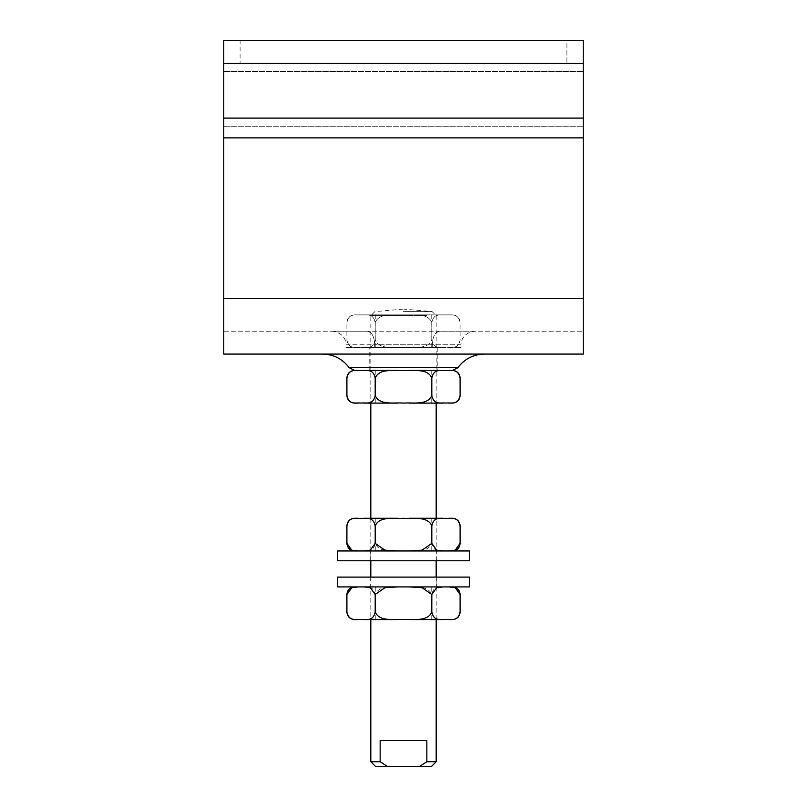 <?xml version="1.0" encoding="UTF-8"?>
<svg xmlns="http://www.w3.org/2000/svg" width="807" height="807" viewBox="0 0 807 807"><rect width="100%" height="100%" fill="white"/><g stroke="black" fill="none" stroke-linecap="round" stroke-linejoin="round"><path stroke-width="0.61" stroke-dasharray="4.04 3.03" d="M240.093 40.35L223.761 40.35L223.761 63.228L583.239 63.228L566.907 63.228L566.907 40.35L583.239 40.35L583.239 63.228L223.761 63.228L583.239 63.228L583.239 40.35L583.239 354.081L223.761 354.081L223.761 137.866L223.761 331.203L583.239 331.203L583.239 63.228L583.239 331.203L223.761 331.203L223.761 40.35L566.907 40.35L566.907 63.228L223.761 63.228L223.761 40.35L583.239 40.35L240.093 40.35L240.093 63.228L240.093 40.35M330.86 331.203L367.175 331.203C371.755 332 374.266 336.358 374.73 344.276L345.951 344.276A15.091 13.073 0 0 0 330.86 331.203L367.175 331.203C371.755 332 374.266 336.358 374.73 344.276L374.73 347.545L345.951 347.545L432.27 347.545L374.73 347.545L374.73 344.276L345.951 344.276L345.951 347.545M476.14 331.203A15.091 13.073 0 0 0 461.049 344.276L432.27 344.276C432.734 336.358 435.245 332 439.825 331.203L476.14 331.203L439.825 331.203C435.245 332 432.734 336.358 432.27 344.276L432.27 347.545L461.049 347.545L432.27 347.545L432.27 344.276L374.73 344.276L461.049 344.276L461.049 347.545M403.5 347.545L437.818 347.545L403.5 347.545C412.69 346.697 427.397 350.188 431.806 339.959C434.005 350.188 441.358 346.697 445.948 347.545C450.548 346.697 457.902 350.188 460.101 339.959C457.902 350.188 450.548 346.697 445.948 347.545L361.052 347.545C365.642 346.697 372.995 350.188 375.194 339.959C379.603 350.188 394.31 346.697 403.5 347.545L445.948 347.545C441.358 346.697 434.005 350.188 431.806 339.959C427.397 350.188 412.69 346.697 403.5 347.545C394.31 346.697 379.603 350.188 375.194 339.959C372.995 350.188 365.642 346.697 361.052 347.545C356.452 346.697 349.098 350.188 346.899 339.959C349.098 350.188 356.452 346.697 361.052 347.545L403.5 347.545M403.5 354.081L484.371 354.081L403.5 354.081M397.952 370.423L409.048 370.423M443.184 370.423L448.722 370.423L443.184 370.423M437.818 347.545L437.818 370.423L363.816 370.423M358.278 370.423L354.485 370.423M223.761 126.235L223.761 71.641L223.761 137.866L223.761 126.235L583.239 126.235L223.761 126.235M223.761 63.228L223.761 71.641L223.761 63.228M445.948 314.871C450.548 315.719 457.902 312.218 460.101 322.447C457.902 312.218 450.548 315.719 445.948 314.871L452.515 314.871L445.948 314.871C441.358 315.719 434.005 312.218 431.806 322.447C427.397 312.218 412.69 315.719 403.5 314.871L445.948 314.871L403.5 314.871C412.69 315.719 427.397 312.218 431.806 322.447C434.005 312.218 441.358 315.719 445.948 314.871M375.194 322.447C372.995 312.218 365.642 315.719 361.052 314.871L403.5 314.871C394.31 315.719 379.603 312.218 375.194 322.447C379.603 312.218 394.31 315.719 403.5 314.871L361.052 314.871C365.642 315.719 372.995 312.218 375.194 322.447L375.194 339.959L375.194 322.447M354.485 314.871L361.052 314.871L354.485 314.871C349.875 315.315 347.343 317.847 346.899 322.447C349.098 312.218 356.452 315.719 361.052 314.871C356.452 315.719 349.098 312.218 346.899 322.447L346.899 339.959C347.343 344.569 349.875 347.101 354.485 347.545M431.806 322.447L431.806 339.959L431.806 322.447M452.515 314.871C457.125 315.315 459.657 317.847 460.101 322.447L460.101 339.959C459.657 344.569 457.125 347.101 452.515 347.545M403.5 314.871L375.245 314.871L403.5 314.871M419.257 766.65L426.842 761.747L426.842 740.503L380.158 740.503L380.158 761.747L387.743 766.65L431.281 766.65M426.842 740.503L380.158 740.503L426.842 740.503M387.743 766.65L375.719 766.65M370.817 761.747L380.158 761.747M426.842 761.747L436.183 761.747M426.842 315.658L370.817 315.658L426.842 315.658M403.5 311.603L432.118 311.603L403.5 311.603M358.278 550.959L403.5 550.959C394.31 550.112 379.603 553.602 375.194 543.373C372.995 553.602 365.642 550.112 361.052 550.959C356.452 550.112 349.098 553.602 346.899 543.373M403.5 560.764L436.345 560.764L403.5 560.764M337.649 550.959L469.351 550.959M337.649 560.764L469.351 560.764M448.722 586.911L403.5 586.911C412.69 587.758 427.397 584.258 431.806 594.497C434.005 584.258 441.358 587.758 445.948 586.911C450.548 587.758 457.902 584.258 460.101 594.497M403.5 577.106L370.655 577.106L403.5 577.106M469.351 586.911L337.649 586.911M469.351 577.106L337.649 577.106M409.048 586.911L361.052 586.911C365.642 587.758 372.995 584.258 375.194 594.497C379.603 584.258 394.31 587.758 403.5 586.911L443.184 586.911M346.899 594.497C349.098 584.258 356.452 587.758 361.052 586.911L358.278 586.911M363.816 586.911L397.952 586.911M460.101 611.999C457.902 622.237 450.548 618.737 445.948 619.584L448.722 619.584L445.958 619.584C441.358 618.737 434.005 622.237 431.806 611.999C427.397 622.237 412.69 618.737 403.5 619.584L436.183 619.584L436.183 577.106M443.184 619.584L445.948 619.584L443.184 619.584M409.048 619.584L403.5 619.584C394.31 618.737 379.603 622.237 375.194 611.999C372.995 622.237 365.642 618.737 361.052 619.584L363.816 619.584L361.052 619.584C356.452 618.737 349.098 622.237 346.899 611.999M370.817 577.106L370.817 619.584L397.952 619.584M375.194 611.999L375.194 594.497M431.806 611.999L431.806 594.497M403.5 619.584L375.245 619.584L403.5 619.584M403.5 586.911L375.245 586.911L403.5 586.911M397.952 550.959L445.948 550.959C441.358 550.112 434.005 553.602 431.806 543.373C427.397 553.602 412.69 550.112 403.5 550.959L363.816 550.959M460.101 543.373C457.902 553.602 450.548 550.112 445.948 550.959L448.722 550.959M443.184 550.959L409.048 550.959M346.899 525.861C349.098 515.633 356.452 519.133 361.052 518.276L358.278 518.276L361.042 518.276C365.642 519.133 372.995 515.633 375.194 525.861C379.603 515.633 394.31 519.133 403.5 518.276L370.817 518.276L370.817 560.764M363.816 518.276L361.052 518.276L363.816 518.276M397.952 518.276L403.5 518.276C412.69 519.133 427.397 515.633 431.806 525.861C434.005 515.633 441.358 519.133 445.948 518.276L443.184 518.276L445.948 518.276C450.548 519.133 457.902 515.633 460.101 525.861M436.183 560.764L436.183 518.276L409.048 518.276M431.806 525.861L431.806 543.373M375.194 525.861L375.194 543.373M403.5 518.276L431.755 518.276L403.5 518.276M403.5 550.959L431.755 550.959L403.5 550.959M403.177 309.121L374.882 311.603L370.817 315.658L370.817 403.107L403.5 403.107C394.31 402.249 379.603 405.75 375.194 395.521C372.995 405.75 365.642 402.249 361.052 403.107L358.278 403.107L361.042 403.107C356.452 402.249 349.098 405.75 346.899 395.521M361.052 403.107L363.816 403.107L361.052 403.107M460.101 395.521C457.902 405.75 450.548 402.249 445.948 403.107L445.948 403.107C441.358 402.249 434.005 405.75 431.806 395.521C427.397 405.75 412.69 402.249 403.5 403.107L436.183 403.107L436.183 315.658L432.118 311.603L403.823 309.121M409.048 403.107L397.952 403.107M346.899 378.009C349.098 367.78 356.452 371.27 361.052 370.423C365.642 371.27 372.995 367.78 375.194 378.009C379.603 367.78 394.31 371.27 403.5 370.423L361.052 370.423L403.5 370.423C412.69 371.27 427.397 367.78 431.806 378.009C434.005 367.78 441.358 371.27 445.948 370.423L403.5 370.423L445.948 370.423C450.548 371.27 457.902 367.78 460.101 378.009M445.948 370.423L452.515 370.423L445.948 370.423M431.806 378.009L431.806 395.521M375.194 378.009L375.194 395.521M403.5 370.423L431.755 370.423L403.5 370.423M403.5 403.107L431.755 403.107L403.5 403.107M457.831 367.699L349.169 367.699M223.761 71.641L583.239 71.641L223.761 71.641M223.761 137.866L583.239 137.866M223.761 298.529L583.239 298.529M223.761 63.501L583.239 63.501M223.761 118.094L583.239 118.094M369.182 370.423L369.182 347.545M375.245 314.871L375.245 347.545M431.755 314.871L431.755 347.545M436.345 560.764L436.345 550.959M370.655 560.764L370.655 550.959M370.655 577.106L370.655 586.911M436.345 577.106L436.345 586.911M431.755 619.584L431.755 586.911M375.245 619.584L375.245 586.911M375.245 518.276L375.245 550.959M431.755 518.276L431.755 550.959M375.245 370.423L375.245 403.107M431.755 370.423L431.755 403.107"/><path stroke-width="1.21" d="M223.761 298.529L223.761 40.35L583.239 40.35L583.239 298.529L223.761 298.529L223.761 354.081L583.239 354.081L583.239 298.529M460.101 395.521L460.101 378.009C457.902 367.78 450.548 371.27 445.948 370.423L445.958 370.423C441.358 371.27 434.005 367.78 431.806 378.009C427.397 367.78 412.69 371.27 403.5 370.423L403.5 370.423C394.31 371.27 379.603 367.78 375.194 378.009C372.995 367.78 365.642 371.27 361.052 370.423L361.052 370.423C356.452 371.27 349.098 367.78 346.899 378.009L346.899 395.521C349.098 405.75 356.452 402.249 361.052 403.107L361.052 403.107C365.642 402.249 372.995 405.75 375.194 395.521C379.603 405.75 394.31 402.249 403.5 403.107C412.69 402.249 427.397 405.75 431.806 395.521C434.005 405.75 441.358 402.249 445.948 403.107C450.548 402.249 457.902 405.75 460.101 395.521C459.657 400.121 457.125 402.653 452.515 403.107L448.722 403.107L452.515 403.107M409.048 370.423L437.818 370.423M448.722 370.423L452.525 370.423L448.722 370.423M484.371 354.081C473.336 354.364 464.489 358.903 457.831 367.699L349.169 367.699L354.475 370.423L358.278 370.423M363.816 370.423L397.952 370.423M426.842 761.747L419.257 766.65L387.743 766.65L380.158 761.747L380.158 740.503L426.842 740.503L426.842 761.747L436.183 761.747L431.281 766.65L419.257 766.65M380.158 761.747L370.817 761.747L375.719 766.65L387.743 766.65M403.5 550.959L337.649 550.959L337.649 560.764L469.351 560.764L469.351 550.959L403.5 550.959M403.5 586.911L469.351 586.911L469.351 577.106L337.649 577.106L337.649 586.911L403.5 586.911M358.278 586.911L351.761 587.708L346.899 594.497L346.899 611.999C349.098 622.237 356.452 618.737 361.052 619.584C365.642 618.737 372.995 622.237 375.194 611.999C379.603 622.237 394.31 618.737 403.5 619.584C412.69 618.737 427.397 622.237 431.806 611.999C434.005 622.237 441.358 618.737 445.948 619.584L445.958 619.584C450.548 618.737 457.902 622.237 460.101 611.999L460.101 594.497L455.239 587.708L448.722 586.911M443.184 586.911L436.668 587.708L431.806 594.497L422.081 587.708L409.048 586.911M397.952 586.911L384.919 587.708L375.194 594.497L370.332 587.708L363.816 586.911M448.722 619.584L452.515 619.584L448.722 619.584M436.183 761.747L436.183 619.584L443.184 619.584L409.048 619.584M397.952 619.584L363.816 619.584L370.817 619.584L370.817 761.747M358.278 619.584L354.485 619.584L358.278 619.584M375.194 611.999L375.194 594.497M431.806 611.999L431.806 594.497M448.722 550.959L455.239 550.152L460.101 543.373L460.101 525.861C457.902 515.633 450.548 519.133 445.948 518.276C441.358 519.133 434.005 515.633 431.806 525.861C427.397 515.633 412.69 519.133 403.5 518.276C394.31 519.133 379.603 515.633 375.194 525.861C372.995 515.633 365.642 519.133 361.052 518.276L361.042 518.276C356.452 519.133 349.098 515.633 346.899 525.861L346.899 543.373L351.761 550.152L358.278 550.959M363.816 550.959L370.332 550.152L375.194 543.373L384.919 550.152L397.952 550.959M409.048 550.959L422.081 550.152L431.806 543.373L436.668 550.152L443.184 550.959M358.278 518.276L354.485 518.276L358.278 518.276M397.952 403.107L363.816 403.107L370.817 403.107L370.817 518.276L363.816 518.276L397.952 518.276M409.048 518.276L443.184 518.276L436.183 518.276L436.183 403.107L443.184 403.107L409.048 403.107M448.722 518.276L452.515 518.276L448.722 518.276M431.806 525.861L431.806 543.373M375.194 525.861L375.194 543.373M358.278 403.107L354.485 403.107L358.278 403.107M431.806 378.009L431.806 395.521M375.194 378.009L375.194 395.521M223.761 137.866L583.239 137.866M223.761 118.094L583.239 118.094M223.761 63.501L583.239 63.501M349.169 367.699C342.511 358.903 333.664 354.364 322.629 354.081M457.831 367.699L452.525 370.423C457.125 370.877 459.657 373.399 460.101 378.009M370.817 560.764L370.817 577.106M436.183 560.764L436.183 577.106M460.101 594.497C459.657 589.887 457.125 587.355 452.515 586.911M346.899 594.497C347.343 589.887 349.875 587.355 354.485 586.911M460.101 611.999C459.657 616.609 457.125 619.14 452.515 619.584M346.899 611.999C347.343 616.609 349.875 619.14 354.485 619.584M346.899 543.373C347.343 547.983 349.875 550.505 354.485 550.959M460.101 543.373C459.657 547.983 457.125 550.505 452.515 550.959M346.899 525.861C347.343 521.251 349.875 518.73 354.485 518.276M460.101 525.861C459.657 521.251 457.125 518.73 452.515 518.276M346.899 395.521C347.343 400.121 349.875 402.653 354.485 403.107M346.899 378.009C347.343 373.399 349.875 370.877 354.485 370.423"/></g></svg>
